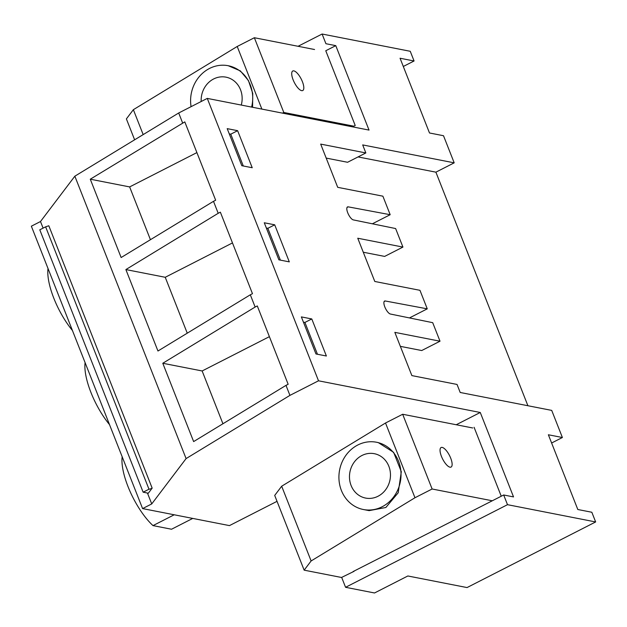 <?xml version="1.0" encoding="UTF-8"?>
<svg xmlns="http://www.w3.org/2000/svg" width="627" height="627" viewBox="0 0 627 627"><rect width="100%" height="100%" fill="white"/><g stroke="black" fill="none" stroke-linecap="round" stroke-linejoin="round"><path stroke-width="0.94" d="M277.032 501.334L229.458 525.606L142.588 508.591L151.734 503.92L186.094 458.588L289.933 395.378L285.99 385.378L288.154 384.273L257.297 305.945L255.134 307.042L250.314 294.792L252.469 293.687L220.367 212.185L218.204 213.29L213.493 201.322L215.657 200.217L184.8 121.889L90.28 179.204L129.64 186.917L196.894 152.596M213.493 201.322L121.136 257.532L90.28 179.204M150.441 239.702L129.64 186.917M289.933 395.378L318.516 380.801L207.278 98.4L178.695 112.985L182.637 122.994M186.094 458.588L74.848 176.187L178.695 112.985M285.99 385.378L193.633 441.588L162.785 363.26L202.145 370.965L269.398 336.652M255.134 307.042L162.785 363.26M250.314 294.792L157.957 351.01L125.878 269.571L165.238 277.283L232.476 242.923M218.204 213.29L125.878 269.571M363.268 252.226L384.641 256.412L402.934 247.077L395.629 228.549L353.346 219.905A7.242 2.547 -117 0 1 347.734 212.78A7.242 2.547 -117 0 1 347.609 212.451A7.242 2.547 -117 0 1 347.499 206.934A7.242 2.547 -117 0 1 348.204 206.855L390.182 214.708L382.885 196.18L337.71 187.332L320.679 144.1L365.847 152.941L362.688 144.915L454.191 162.84L443.508 135.722L429.495 132.979L400.057 58.24L414.071 60.984L410.254 51.289L322.106 34.023L298.06 46.288M322.106 34.023L325.922 43.718L335.774 45.646L369.029 130.087L207.278 98.4M353.095 571.565L503.685 494.985L513.529 496.913L480.266 412.48L318.516 380.801M503.685 494.985L507.502 504.68L345.571 587.303L374.523 592.977L407.848 575.978L467.037 587.57L595.65 521.946L507.502 504.68M551.619 443.007L562.388 437.513L548.374 434.77L577.812 509.508L591.833 512.251L595.65 521.946M562.388 437.513L551.713 410.395L460.202 392.478L457.044 384.445L411.868 375.597L394.838 332.365L440.013 341.206L432.708 322.678L390.425 314.033A7.242 2.547 -117 0 1 384.813 306.916A7.242 2.547 -117 0 1 384.688 306.579A7.242 2.547 -117 0 1 384.578 301.062A7.242 2.547 -117 0 1 385.284 300.984L427.261 308.845L419.965 290.317L374.789 281.468L357.758 238.229L402.934 247.077M326.385 356.003L311.784 318.947L301.36 316.901L315.961 353.965L326.385 356.003M264.28 222.773L278.882 259.829L289.306 261.874L274.704 224.811L264.28 222.773M227.201 128.637L241.803 165.7L252.226 167.738L237.625 130.682L227.201 128.637M142.588 508.591L31.35 226.19L40.496 221.527L74.848 176.187M456.229 424.745L480.266 412.48M151.734 503.92L147.447 493.041M43.098 228.126L40.496 221.527M45.63 226.833L48.812 225.759L152.165 488.143A2.743 0.682 -21.5 0 1 148.983 489.217L45.63 226.833L39.791 229.811L143.144 492.195L148.325 493.214L152.165 488.143M222.938 423.758L202.145 370.965M187.254 333.172L165.238 277.283M372.375 223.792L390.182 214.708M365.847 152.941L347.562 162.275L326.189 158.09M527.903 405.732L435.898 172.166L358.056 156.922M435.898 172.166L454.191 162.84M474.083 427.285L501.247 496.231M341.668 577.396L345.571 587.303M440.013 341.206L421.72 350.54L400.347 346.355M409.462 317.928L427.261 308.845M311.784 318.947L304.926 322.443L317.458 354.255M303.429 322.153L304.926 322.443M274.704 224.811L267.847 228.314L266.35 228.024M280.379 260.127L267.847 228.314M237.625 130.682L230.767 134.178L229.27 133.888M243.3 165.99L230.767 134.178M352.539 126.85L355.211 125.486L325.766 50.756L335.774 45.646M148.983 489.217L143.144 492.195M403.302 66.478L414.071 60.984M174.22 514.783L152.996 525.606A46.61 16.373 -117 0 1 122.171 456.754M192.748 518.411L171.532 529.235L152.996 525.606M72.442 330.507A46.61 16.373 -117 0 1 48.013 268.489M109.521 424.636A46.61 16.373 -117 0 1 85.092 362.625M402.675 414.259L385.527 423.006L414.972 497.744L432.121 488.997L402.675 414.259L472.719 427.975M432.121 488.997L492.313 500.785M449.974 467.178A10.965 3.856 63 0 0 451.072 467.06A10.965 3.856 63 0 0 450.155 456.864A10.965 3.856 63 0 0 442.192 447.412A10.965 3.856 63 0 0 441.102 447.521A10.965 3.856 63 0 0 442.011 457.718A10.965 3.856 63 0 0 449.974 467.178M414.972 497.744L311.117 560.953L304.15 570.162L341.511 577.475L354.051 571.33M304.15 570.162L274.704 495.424L281.68 486.215L311.117 560.953M385.527 423.006L281.68 486.215M363.386 509.516L369.115 510.637L385.848 507.494L398.192 492.783L401.304 471.684L393.615 452.341L378.246 442.584L376.561 442.254A34.273 30.935 -78.9 0 0 357.805 444.998A34.273 30.935 -78.9 0 0 339.05 480.415A34.273 30.935 -78.9 0 0 363.386 509.516A34.273 30.935 -78.9 0 0 382.141 506.765A34.273 30.935 -78.9 0 0 400.896 471.355A34.273 30.935 -78.9 0 0 376.561 442.254M361.944 455.5A22.619 20.417 -78.9 0 0 349.56 478.871A22.619 20.417 -78.9 0 0 365.627 498.081A22.619 20.417 -78.9 0 0 378.003 496.263A22.619 20.417 -78.9 0 0 390.386 472.891A22.619 20.417 -78.9 0 0 374.319 453.689A22.619 20.417 -78.9 0 0 361.944 455.5M282.487 113.134L283.796 112.468L254.358 37.73L314.558 49.517M283.796 112.468L353.84 126.184M301.658 90.649A10.965 3.856 63 0 0 302.747 90.531A10.965 3.856 63 0 0 301.838 80.334A10.965 3.856 63 0 0 293.875 70.882A10.965 3.856 63 0 0 292.778 70.992A10.965 3.856 63 0 0 293.695 81.189A10.965 3.856 63 0 0 301.658 90.649M261.874 109.098L237.21 46.476L254.358 37.73M134.625 139.805L126.388 118.895L133.363 109.686L143.175 134.601M237.21 46.476L133.363 109.686M252.579 107.272L252.744 93.384L248.425 80.522L240.345 70.89L228.244 65.725A34.273 30.935 -78.9 0 0 209.489 68.468A34.273 30.935 -78.9 0 0 191.078 106.668M251.615 107.084A34.273 30.935 -78.9 0 0 228.244 65.725M241.27 105.062A22.619 20.417 -78.9 0 0 226.002 77.16A22.619 20.417 -78.9 0 0 213.627 78.971A22.619 20.417 -78.9 0 0 201.189 101.511M347.021 207.459L348.204 206.855M384.1 301.587L385.284 300.984"/></g></svg>
